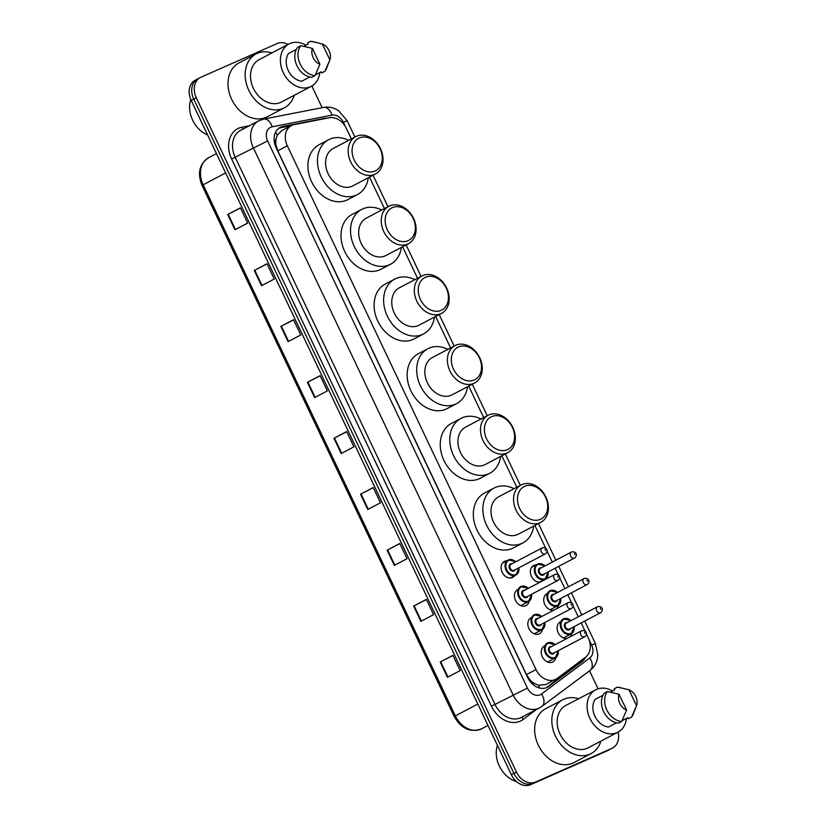 <?xml version="1.0" encoding="UTF-8"?>
<svg xmlns="http://www.w3.org/2000/svg" width="826" height="826" viewBox="0 0 826 826"><rect width="100%" height="100%" fill="white"/><g stroke="black" fill="none" stroke-linecap="round" stroke-linejoin="round"><path stroke-width="1.24" d="M540.297 582.062A9.014 6.949 -117.7 0 1 531.149 575.732A9.014 6.949 -117.7 0 1 533.575 565.552A9.014 6.949 -117.7 0 1 533.906 565.397A9.014 6.949 -117.7 0 1 535.981 564.932M543.838 579.893A9.014 6.949 -117.7 0 1 543.363 580.451M558.407 605.355A9.014 6.949 -117.7 0 1 556.745 608.628M571.778 633.521A9.014 6.949 -117.7 0 1 570.116 636.794M514.577 575.763A9.014 6.949 -117.7 0 1 512.698 577.395A9.014 6.949 -117.7 0 1 512.378 577.55A9.014 6.949 -117.7 0 1 502.26 572.428A9.014 6.949 -117.7 0 1 504.314 561.432A9.014 6.949 -117.7 0 1 504.645 561.277A9.014 6.949 -117.7 0 1 506.72 560.813M529.146 601.235A9.014 6.949 -117.7 0 1 526.079 605.561A9.014 6.949 -117.7 0 1 525.749 605.716A9.014 6.949 -117.7 0 1 515.63 600.605A9.014 6.949 -117.7 0 1 517.695 589.609M542.517 629.402A9.014 6.949 -117.7 0 1 539.461 633.738A9.014 6.949 -117.7 0 1 539.13 633.893A9.014 6.949 -117.7 0 1 529.012 628.772A9.014 6.949 -117.7 0 1 531.077 617.776M555.898 657.579A9.014 6.949 -117.7 0 1 552.831 661.905A9.014 6.949 -117.7 0 1 552.501 662.07A9.014 6.949 -117.7 0 1 542.383 656.949A9.014 6.949 -117.7 0 1 544.448 645.953M351.349 138.923L346.362 128.422A16.902 13.02 62.3 0 0 329.378 117.746L294.18 124.612A16.902 13.02 62.3 0 0 292.001 125.294A16.902 13.02 62.3 0 0 291.392 125.593A16.902 13.02 62.3 0 0 287.324 145.81L536.022 669.576A16.902 13.02 62.3 0 0 555.805 679.271A16.902 13.02 62.3 0 0 557.158 678.425L585.541 657.217A16.902 13.02 62.3 0 0 588.257 637.837L586.429 633.996M534.659 683.587A16.902 13.02 -117.7 0 1 529.889 679.715L530.013 679.984A5.637 4.337 62.3 0 0 534.659 683.587L538.366 685.167L545.511 684.682L555.805 679.271M281.728 130.684L277.247 135.257L276.06 138.974A5.637 4.337 62.3 0 0 275.853 144.726A16.902 0.568 154.6 0 0 275.068 145.077M275.853 144.726L275.987 144.994A16.902 13.02 -117.7 0 1 276.06 138.974M275.987 144.994L277.763 150.828L526.472 674.594L529.889 679.715M585.056 631.105L581.174 622.918M578.272 616.805L573.048 605.819M571.675 602.928L567.792 594.741M564.891 588.639L559.677 577.653M558.304 574.762L555.186 568.205M552.284 562.093L547.07 551.107M545.697 548.216L534.897 525.46M516.756 487.268L501.816 455.787M483.675 417.595L468.734 386.124M450.593 347.932L435.653 316.451M417.512 278.259L402.572 246.788M384.431 208.596L369.49 177.115M553.668 610.238A9.014 6.949 -117.7 0 1 544.52 603.909A9.014 6.949 -117.7 0 1 546.957 593.729M567.049 638.405A9.014 6.949 -117.7 0 1 557.901 632.076A9.014 6.949 -117.7 0 1 560.338 621.895M327.024 118.211A16.902 13.02 62.3 0 0 324.319 118.386L282.957 126.45A16.902 13.02 62.3 0 0 280.778 127.132A16.902 13.02 62.3 0 0 280.159 127.431A16.902 13.02 62.3 0 0 276.101 147.658L527.7 677.537A16.902 13.02 62.3 0 0 547.483 687.232A16.902 13.02 62.3 0 0 548.825 686.385L582.185 661.461A16.902 13.02 62.3 0 0 585.603 657.166M618.106 732.084A16.902 13.02 -117.7 0 1 612.541 748.046A16.902 13.02 -117.7 0 1 611.921 748.346L535.62 782.026A16.902 13.02 -117.7 0 1 516.457 772.031L196.268 97.726A16.902 13.02 -117.7 0 1 200.336 77.51A16.902 13.02 -117.7 0 1 200.955 77.21L277.247 43.52A16.902 13.02 -117.7 0 1 288.109 44.439M311.856 86.028L322.14 107.69M589.527 670.795L598.065 688.801M612.541 748.046L609.991 749.378A16.902 13.02 -117.7 0 1 609.382 749.678L533.08 783.368A16.902 13.02 -117.7 0 1 513.917 773.373L193.728 99.068A16.902 13.02 -117.7 0 1 197.796 78.842A16.902 13.02 -117.7 0 1 198.405 78.542M582.588 659.416A16.902 13.02 -117.7 0 1 579.635 662.793L546.285 687.717A16.902 13.02 -117.7 0 1 546.162 687.81M278.94 128.195A16.902 13.02 -117.7 0 1 280.417 127.793L291.206 125.686M197.796 78.842L195.256 80.174A16.902 13.02 -117.7 0 0 191.188 100.4L511.366 774.705A16.902 13.02 -117.7 0 0 530.54 784.7L606.842 751.01A16.902 13.02 -117.7 0 0 607.451 750.72L609.991 749.378A16.902 13.02 -117.7 0 1 609.382 749.678L533.08 783.368A16.902 13.02 -117.7 0 1 513.917 773.373L193.728 99.068A16.902 13.02 -117.7 0 1 197.796 78.842L200.336 77.51M447.455 677.279L460.165 670.598L452.916 655.338L440.206 662.018L447.455 677.279M452.989 655.493L440.206 662.018M420.888 621.338L433.598 614.658L426.361 599.397L413.64 606.077L420.888 621.338M426.433 599.552L413.64 606.077M394.332 565.397L407.042 558.717L399.794 543.467L387.084 550.147L394.332 565.397M399.867 543.611L387.084 550.147M367.766 509.456L380.476 502.786L373.238 487.526L360.518 494.206L367.766 509.456M373.311 487.681L360.518 494.206M234.956 229.773L247.676 223.092L240.428 207.832L227.718 214.512L234.956 229.773M240.5 207.987L227.718 214.512M261.522 285.713L274.232 279.033L266.994 263.773L254.274 270.453L261.522 285.713M267.066 263.928L254.274 270.453M288.078 341.644L300.798 334.964L293.55 319.714L280.84 326.394L288.078 341.644M293.622 319.868L280.84 326.394M314.644 397.585L327.354 390.905L320.116 375.654L307.396 382.324L314.644 397.585M320.189 375.799L307.396 382.324M341.21 453.526L353.92 446.845L346.672 431.585L333.962 438.265L341.21 453.526M346.744 431.74L333.962 438.265M207.584 134.937A25.348 19.535 -117.7 0 1 190.785 99.502M294.201 95.32A30.417 23.438 -117.7 0 1 284.412 107.772A30.417 23.438 -117.7 0 1 283.308 108.309A30.417 23.438 -117.7 0 1 249.163 91.036A30.417 23.438 -117.7 0 1 256.122 53.917A30.417 23.438 -117.7 0 1 257.227 53.391A30.417 23.438 -117.7 0 1 271.94 52.926M284.412 107.772L267.252 116.786A30.417 23.438 -117.7 0 1 266.148 117.323A30.417 23.438 -117.7 0 1 231.992 100.049A30.417 23.438 -117.7 0 1 238.962 62.931L256.122 53.917M319.776 72.585A23.933 18.44 -117.7 0 1 311.278 86.348A23.933 18.44 -117.7 0 1 310.411 86.761A23.933 18.44 -117.7 0 1 283.535 73.173A23.933 18.44 -117.7 0 1 289.017 43.964A23.933 18.44 -117.7 0 1 289.885 43.541A23.933 18.44 -117.7 0 1 305.93 45.203M311.278 86.348L281.398 102.042A23.933 18.44 -117.7 0 1 280.53 102.455A23.933 18.44 -117.7 0 1 253.654 88.867A23.933 18.44 -117.7 0 1 259.137 59.658L289.017 43.964M324.938 71.263L329.863 59.875L322.326 43.995A11.265 8.683 -117.7 0 1 329.863 59.875L326.673 68.114A18.027 13.887 -117.7 0 1 324.938 71.263L321.768 72.925L321.231 71.821L315.346 74.908M303.823 46.308L308.067 44.077L307.54 42.973L310.721 41.3A18.027 13.887 -117.7 0 1 312.765 41.63L322.326 43.995M310.721 41.3L318.072 42.89M296.348 49.405L288.594 53.473A16.902 13.02 -117.7 0 0 288.222 70.416A16.902 13.02 -117.7 0 0 301.769 81.216L309.802 76.994M319.93 64.263A11.265 8.683 -117.7 0 1 312.393 48.383L319.93 64.263L315.005 75.651A18.027 13.887 -117.7 0 1 300.148 64.087A18.027 13.887 -117.7 0 1 300.778 45.688L297.608 47.361A18.027 13.887 -117.7 0 0 296.968 65.76A18.027 13.887 -117.7 0 0 311.825 77.314L315.005 75.651M312.393 48.383L300.778 45.688M375.025 171.003A18.306 14.104 -117.7 0 1 354.271 160.172A18.306 14.104 -117.7 0 1 359.331 137.942A18.306 14.104 -117.7 0 1 380.094 148.773A18.306 14.104 -117.7 0 1 375.025 171.003M374.643 174.379A21.125 16.272 -117.7 0 1 350.936 162.381A21.125 16.272 -117.7 0 1 355.769 136.61A21.125 16.272 -117.7 0 1 356.533 136.238A21.125 16.272 -117.7 0 1 380.249 148.226A21.125 16.272 -117.7 0 1 375.417 174.007A21.125 16.272 -117.7 0 1 374.643 174.379M355.769 136.61L333.198 148.463A21.125 16.272 62.3 0 0 328.366 174.234A21.125 16.272 62.3 0 0 352.082 186.232A21.125 16.272 62.3 0 0 352.847 185.86L375.417 174.007M368.303 177.735A30.975 23.871 -117.7 0 1 357.431 194.585A30.975 23.871 -117.7 0 1 356.305 195.132A30.975 23.871 -117.7 0 1 321.52 177.538A30.975 23.871 -117.7 0 1 328.614 139.739A30.975 23.871 -117.7 0 1 329.75 139.191A30.975 23.871 -117.7 0 1 348.665 140.337M357.431 194.585L347.901 199.593A30.975 23.871 -117.7 0 1 346.765 200.14A30.975 23.871 -117.7 0 1 311.991 182.546A30.975 23.871 -117.7 0 1 319.084 144.746L328.614 139.739M408.106 240.665A18.306 14.104 -117.7 0 1 387.342 229.845A18.306 14.104 -117.7 0 1 392.412 207.615A18.306 14.104 -117.7 0 1 413.176 218.436A18.306 14.104 -117.7 0 1 408.106 240.665M407.724 244.042A21.125 16.272 -117.7 0 1 384.018 232.054A21.125 16.272 -117.7 0 1 388.85 206.273A21.125 16.272 -117.7 0 1 389.614 205.901A21.125 16.272 -117.7 0 1 413.33 217.899A21.125 16.272 -117.7 0 1 408.498 243.67A21.125 16.272 -117.7 0 1 407.724 244.042M388.85 206.273L366.279 218.126A21.125 16.272 62.3 0 0 361.447 243.907A21.125 16.272 62.3 0 0 385.164 255.895A21.125 16.272 62.3 0 0 385.928 255.523L408.498 243.67M401.384 247.408A30.975 23.871 -117.7 0 1 390.512 264.258A30.975 23.871 -117.7 0 1 389.387 264.795A30.975 23.871 -117.7 0 1 354.602 247.211A30.975 23.871 -117.7 0 1 361.695 209.401A30.975 23.871 -117.7 0 1 362.82 208.864A30.975 23.871 -117.7 0 1 381.746 210.011M390.512 264.258L380.972 269.266A30.975 23.871 -117.7 0 1 379.846 269.803A30.975 23.871 -117.7 0 1 345.072 252.219A30.975 23.871 -117.7 0 1 352.165 214.409L361.695 209.401M441.187 310.339A18.306 14.104 -117.7 0 1 420.424 299.508A18.306 14.104 -117.7 0 1 425.493 277.278A18.306 14.104 -117.7 0 1 446.257 288.109A18.306 14.104 -117.7 0 1 441.187 310.339M440.805 313.715A21.125 16.272 -117.7 0 1 417.099 301.717A21.125 16.272 -117.7 0 1 421.931 275.946A21.125 16.272 -117.7 0 1 422.695 275.574A21.125 16.272 -117.7 0 1 446.412 287.562A21.125 16.272 -117.7 0 1 441.58 313.343A21.125 16.272 -117.7 0 1 440.805 313.715M421.931 275.946L399.361 287.799A21.125 16.272 62.3 0 0 394.529 313.57A21.125 16.272 62.3 0 0 418.245 325.568A21.125 16.272 62.3 0 0 419.009 325.196L441.58 313.343M434.466 317.081A30.975 23.871 -117.7 0 1 423.593 333.921A30.975 23.871 -117.7 0 1 422.468 334.468A30.975 23.871 -117.7 0 1 387.683 316.874A30.975 23.871 -117.7 0 1 394.776 279.074A30.975 23.871 -117.7 0 1 395.902 278.527A30.975 23.871 -117.7 0 1 414.828 279.673M423.593 333.921L414.053 338.928A30.975 23.871 -117.7 0 1 412.928 339.476A30.975 23.871 -117.7 0 1 378.153 321.882A30.975 23.871 -117.7 0 1 385.246 284.082L394.776 279.074M474.269 380.001A18.306 14.104 -117.7 0 1 453.505 369.181A18.306 14.104 -117.7 0 1 458.575 346.951A18.306 14.104 -117.7 0 1 479.338 357.772A18.306 14.104 -117.7 0 1 474.269 380.001M473.887 383.378A21.125 16.272 -117.7 0 1 450.17 371.39A21.125 16.272 -117.7 0 1 455.012 345.609A21.125 16.272 -117.7 0 1 455.776 345.237A21.125 16.272 -117.7 0 1 479.493 357.235A21.125 16.272 -117.7 0 1 474.661 383.006A21.125 16.272 -117.7 0 1 473.887 383.378M455.012 345.609L432.442 357.462A21.125 16.272 62.3 0 0 427.61 383.243A21.125 16.272 62.3 0 0 451.326 395.231A21.125 16.272 62.3 0 0 452.09 394.859L474.661 383.006M467.547 386.744A30.975 23.871 -117.7 0 1 456.675 403.594A30.975 23.871 -117.7 0 1 455.549 404.131A30.975 23.871 -117.7 0 1 420.764 386.547A30.975 23.871 -117.7 0 1 427.858 348.737A30.975 23.871 -117.7 0 1 428.983 348.2A30.975 23.871 -117.7 0 1 447.899 349.346M456.675 403.594L447.134 408.602A30.975 23.871 -117.7 0 1 446.009 409.138A30.975 23.871 -117.7 0 1 411.234 391.555A30.975 23.871 -117.7 0 1 418.328 353.745L427.858 348.737M507.35 449.674A18.306 14.104 -117.7 0 1 486.586 438.843A18.306 14.104 -117.7 0 1 491.656 416.614A18.306 14.104 -117.7 0 1 512.419 427.445A18.306 14.104 -117.7 0 1 507.35 449.674M506.968 453.051A21.125 16.272 -117.7 0 1 483.251 441.053A21.125 16.272 -117.7 0 1 488.094 415.282A21.125 16.272 -117.7 0 1 488.858 414.91A21.125 16.272 -117.7 0 1 512.574 426.897A21.125 16.272 -117.7 0 1 507.742 452.679A21.125 16.272 -117.7 0 1 506.968 453.051M488.094 415.282L465.523 427.135A21.125 16.272 62.3 0 0 460.691 452.906A21.125 16.272 62.3 0 0 484.408 464.904A21.125 16.272 62.3 0 0 485.172 464.532L507.742 452.679M500.628 456.417A30.975 23.871 -117.7 0 1 489.756 473.257A30.975 23.871 -117.7 0 1 488.631 473.804A30.975 23.871 -117.7 0 1 453.846 456.21A30.975 23.871 -117.7 0 1 460.939 418.41A30.975 23.871 -117.7 0 1 462.064 417.863A30.975 23.871 -117.7 0 1 480.98 419.009M489.756 473.257L480.216 478.264A30.975 23.871 -117.7 0 1 479.09 478.812A30.975 23.871 -117.7 0 1 444.316 461.218A30.975 23.871 -117.7 0 1 451.409 423.418L460.939 418.41M540.431 519.337A18.306 14.104 -117.7 0 1 519.668 508.517A18.306 14.104 -117.7 0 1 524.737 486.287A18.306 14.104 -117.7 0 1 545.501 497.107A18.306 14.104 -117.7 0 1 540.431 519.337M540.049 522.713A21.125 16.272 -117.7 0 1 516.333 510.726A21.125 16.272 -117.7 0 1 521.175 484.945A21.125 16.272 -117.7 0 1 521.939 484.573A21.125 16.272 -117.7 0 1 545.656 496.571A21.125 16.272 -117.7 0 1 540.823 522.342A21.125 16.272 -117.7 0 1 540.049 522.713M521.175 484.945L498.605 496.798A21.125 16.272 62.3 0 0 493.772 522.579A21.125 16.272 62.3 0 0 517.489 534.567A21.125 16.272 62.3 0 0 518.253 534.205L540.823 522.342M533.71 526.079A30.975 23.871 -117.7 0 1 522.837 542.93A30.975 23.871 -117.7 0 1 521.712 543.467A30.975 23.871 -117.7 0 1 486.927 525.883A30.975 23.871 -117.7 0 1 494.02 488.073A30.975 23.871 -117.7 0 1 495.146 487.536A30.975 23.871 -117.7 0 1 514.061 488.682M522.837 542.93L513.297 547.937A30.975 23.871 -117.7 0 1 512.172 548.474A30.975 23.871 -117.7 0 1 477.397 530.891A30.975 23.871 -117.7 0 1 484.49 493.081L494.02 488.073M516.487 781.541A25.348 19.535 -117.7 0 1 497.438 745.362M600.863 741.149A30.417 23.438 -117.7 0 1 591.075 753.601A30.417 23.438 -117.7 0 1 589.971 754.138A30.417 23.438 -117.7 0 1 555.826 736.864A30.417 23.438 -117.7 0 1 562.785 699.746A30.417 23.438 -117.7 0 1 563.89 699.219A30.417 23.438 -117.7 0 1 578.603 698.755M591.075 753.601L573.915 762.615A30.417 23.438 -117.7 0 1 572.81 763.152A30.417 23.438 -117.7 0 1 538.655 745.878A30.417 23.438 -117.7 0 1 545.625 708.76L562.785 699.746M626.438 718.413A23.933 18.44 -117.7 0 1 617.941 732.177A23.933 18.44 -117.7 0 1 617.074 732.59A23.933 18.44 -117.7 0 1 590.198 719.002A23.933 18.44 -117.7 0 1 595.68 689.793A23.933 18.44 -117.7 0 1 596.548 689.369A23.933 18.44 -117.7 0 1 612.593 691.032M617.941 732.177L588.06 747.871A23.933 18.44 -117.7 0 1 587.193 748.284A23.933 18.44 -117.7 0 1 560.317 734.696A23.933 18.44 -117.7 0 1 565.8 705.487L595.68 689.793M631.601 717.092L636.526 705.703L628.989 689.824A11.265 8.683 -117.7 0 1 636.526 705.703L633.335 713.943A18.027 13.887 -117.7 0 1 631.601 717.092L628.421 718.754L627.894 717.649L622.009 720.737M610.486 692.136L614.73 689.906L614.203 688.801L617.373 687.129A18.027 13.887 -117.7 0 1 619.428 687.459L628.989 689.824M617.373 687.129L624.735 688.719M603.011 695.234L595.257 699.302A16.902 13.02 -117.7 0 0 594.885 716.245A16.902 13.02 -117.7 0 0 608.432 727.045L616.464 722.822M626.593 710.092A11.265 8.683 -117.7 0 1 619.046 694.212L626.593 710.092L621.668 721.48A18.027 13.887 -117.7 0 1 606.811 709.916A18.027 13.887 -117.7 0 1 607.44 691.517L604.26 693.19A18.027 13.887 -117.7 0 0 603.63 711.589A18.027 13.887 -117.7 0 0 618.488 723.142L621.668 721.48M619.046 694.212L607.44 691.517M539.626 688.037A16.902 10.686 -126.8 0 0 538.366 685.167M277.247 135.257A16.902 10.49 -101 0 0 275.605 132.139M581.7 660.748A16.902 10.686 -126.8 0 0 581.597 660.16M530.013 679.984A16.902 0.568 154.6 0 0 529.28 680.304M277.763 150.828L287.324 145.81M526.472 674.594L536.022 669.576M345.516 126.812L343.358 122.258A11.265 8.683 62.3 0 0 332.031 115.134L272.198 126.801A11.265 8.683 62.3 0 0 270.742 127.256A11.265 8.683 62.3 0 0 267.624 140.936L527.442 688.11A11.265 8.683 62.3 0 0 540.214 694.769A11.265 8.683 62.3 0 0 541.526 694.005L589.774 657.95A11.265 8.683 62.3 0 0 591.592 645.034L588.969 639.52M541.526 694.005A11.265 7.124 -126.8 0 1 541.908 706.375L539.502 707.892A22.529 17.356 -117.7 0 1 538.686 708.285A22.529 17.356 -117.7 0 1 513.132 694.965L253.314 147.782A22.529 17.356 -117.7 0 1 258.734 120.823A22.529 17.356 -117.7 0 1 259.55 120.431M536.508 709.462L523.126 719.456A25.348 19.535 -117.7 0 1 491.439 706.189L231.621 159.015L267.624 140.936M231.621 159.015A25.348 19.535 -117.7 0 1 238.642 128.237A25.348 19.535 -117.7 0 1 241.904 127.214L249.318 125.769M272.198 126.801A11.265 7 -101 0 0 263.68 119.089L258.734 120.823L240.614 130.343A22.529 17.356 62.3 0 0 235.204 157.301L495.011 704.475A22.529 17.356 62.3 0 0 520.566 717.804A22.529 17.356 62.3 0 0 521.392 717.402L539.502 707.892M196.268 97.726L191.188 100.4M516.457 772.031L511.366 774.705M535.62 782.026L530.54 784.7M611.921 748.346L606.842 751.01M527.442 688.11L491.439 706.189M523.126 719.456A2.819 1.786 53.2 0 1 522.734 716.7M243.185 128.99A2.819 1.745 79 0 1 241.904 127.214M541.908 706.375L590.167 670.32A11.265 7.124 -126.8 0 0 589.774 657.95M591.592 645.034L595.412 643.547L584.725 621.049M343.358 122.258L347.168 120.761L338.464 110.622C333.797 107.566 328.81 106.502 323.513 107.421L263.68 119.089M332.031 115.134A11.265 7 -101 0 0 323.513 107.421M280.417 127.793L282.957 126.45M323.276 118.934L324.319 118.386M579.635 662.793L582.185 661.461M546.285 687.717L548.825 686.385M225.622 172.923L202.019 185.396C197.197 173.192 199.376 163.992 208.544 157.766A22.529 17.356 62.3 0 0 203.134 184.735L455.322 715.843A22.529 17.356 62.3 0 0 481.692 728.769C470.459 732.899 461.3 728.811 454.207 716.503L477.81 704.02M341.696 453.267L334.447 438.017M315.129 397.327L307.892 382.077M288.573 341.386L281.325 326.136M262.007 285.455L254.769 270.195M235.451 229.514L228.203 214.264M368.251 509.208L361.014 493.948M394.818 565.139L387.57 549.889M421.374 621.08L414.136 605.83M447.94 677.021L440.692 661.76M518.862 567.792A8.446 6.515 -117.7 0 1 515.94 575.051A8.446 6.515 -117.7 0 1 515.63 575.206A8.446 6.515 -117.7 0 1 506.142 570.405A8.446 6.515 -117.7 0 1 508.073 560.1A8.446 6.515 -117.7 0 1 508.382 559.945A8.446 6.515 -117.7 0 1 515.713 561.804M515.61 561.866A7.888 6.071 62.3 0 0 508.94 560.286A7.888 6.071 62.3 0 0 506.761 569.868A7.888 6.071 62.3 0 0 515.703 574.524A7.888 6.071 62.3 0 0 518.759 567.844M515.279 569.672A3.944 3.036 -117.7 0 1 514.02 570.972A3.944 3.036 -117.7 0 1 509.539 568.639A3.944 3.036 -117.7 0 1 510.633 563.848A3.944 3.036 -117.7 0 1 512.141 563.693M511.191 564.189A3.376 2.602 62.3 0 0 511.067 564.251A3.376 2.602 62.3 0 0 510.292 568.371A3.376 2.602 62.3 0 0 514.092 570.291A3.376 2.602 62.3 0 0 514.216 570.229A3.376 2.602 62.3 0 0 514.33 570.167M511.067 564.251L542.414 547.793C547.163 547.111 548.67 551.21 545.367 553.874A3.376 2.602 -117.7 0 1 545.243 553.926A3.376 2.602 -117.7 0 1 541.443 552.016A3.376 2.602 -117.7 0 1 542.217 547.886A3.376 2.602 -117.7 0 1 542.341 547.824M545.625 550.55L545.139 549.538L545.625 550.55M531.469 594.338A8.446 6.515 -117.7 0 1 528.537 601.596A8.446 6.515 -117.7 0 1 528.237 601.751A8.446 6.515 -117.7 0 1 518.749 596.95A8.446 6.515 -117.7 0 1 520.679 586.636A8.446 6.515 -117.7 0 1 520.989 586.491A8.446 6.515 -117.7 0 1 528.32 588.349M528.217 588.411A7.888 6.071 62.3 0 0 521.547 586.832A7.888 6.071 62.3 0 0 519.368 596.413A7.888 6.071 62.3 0 0 528.31 601.07A7.888 6.071 62.3 0 0 531.355 594.39M527.886 596.217A3.944 3.036 -117.7 0 1 526.616 597.518A3.944 3.036 -117.7 0 1 522.146 595.185A3.944 3.036 -117.7 0 1 523.24 590.394A3.944 3.036 -117.7 0 1 524.747 590.239M523.798 590.735A3.376 2.602 62.3 0 0 523.674 590.797A3.376 2.602 62.3 0 0 522.899 594.916A3.376 2.602 62.3 0 0 526.699 596.837A3.376 2.602 62.3 0 0 526.823 596.775A3.376 2.602 62.3 0 0 526.936 596.713M523.674 590.797L555.02 574.338C559.77 573.657 561.277 577.756 557.963 580.42A3.376 2.602 -117.7 0 1 557.849 580.471A3.376 2.602 -117.7 0 1 554.05 578.561A3.376 2.602 -117.7 0 1 554.824 574.431A3.376 2.602 -117.7 0 1 554.948 574.369M558.231 577.095L557.746 576.083L558.231 577.095M544.84 622.515A8.446 6.515 -117.7 0 1 541.918 629.773A8.446 6.515 -117.7 0 1 541.608 629.918A8.446 6.515 -117.7 0 1 532.12 625.127A8.446 6.515 -117.7 0 1 534.061 614.812A8.446 6.515 -117.7 0 1 534.37 614.668A8.446 6.515 -117.7 0 1 541.701 616.526M541.598 616.578A7.888 6.071 62.3 0 0 534.928 615.009A7.888 6.071 62.3 0 0 532.739 624.58A7.888 6.071 62.3 0 0 541.691 629.247A7.888 6.071 62.3 0 0 544.737 622.567M541.267 624.394A3.944 3.036 -117.7 0 1 539.997 625.685A3.944 3.036 -117.7 0 1 535.527 623.351A3.944 3.036 -117.7 0 1 536.611 618.571A3.944 3.036 -117.7 0 1 538.118 618.406M537.179 618.911A3.376 2.602 62.3 0 0 537.055 618.963A3.376 2.602 62.3 0 0 536.28 623.093A3.376 2.602 62.3 0 0 540.07 625.014A3.376 2.602 62.3 0 0 540.194 624.952A3.376 2.602 62.3 0 0 540.318 624.879M537.055 618.963L568.391 602.515C573.151 601.834 574.648 605.933 571.344 608.586A3.376 2.602 -117.7 0 1 571.22 608.648A3.376 2.602 -117.7 0 1 567.431 606.728A3.376 2.602 -117.7 0 1 568.205 602.608A3.376 2.602 -117.7 0 1 568.329 602.546M571.602 605.272L571.117 604.25L571.602 605.272M558.221 650.682A8.446 6.515 -117.7 0 1 555.299 657.94A8.446 6.515 -117.7 0 1 554.989 658.095A8.446 6.515 -117.7 0 1 545.501 653.294A8.446 6.515 -117.7 0 1 547.432 642.989A8.446 6.515 -117.7 0 1 547.741 642.835A8.446 6.515 -117.7 0 1 555.072 644.703M554.969 644.755A7.888 6.071 62.3 0 0 548.299 643.175A7.888 6.071 62.3 0 0 546.12 652.757A7.888 6.071 62.3 0 0 555.062 657.413A7.888 6.071 62.3 0 0 558.118 650.733M554.638 652.561A3.944 3.036 -117.7 0 1 553.379 653.862A3.944 3.036 -117.7 0 1 548.898 651.528A3.944 3.036 -117.7 0 1 549.992 646.737A3.944 3.036 -117.7 0 1 551.5 646.582M550.55 647.078A3.376 2.602 62.3 0 0 550.426 647.14A3.376 2.602 62.3 0 0 549.651 651.26A3.376 2.602 62.3 0 0 553.451 653.18A3.376 2.602 62.3 0 0 553.575 653.118A3.376 2.602 62.3 0 0 553.688 653.056M550.426 647.14L581.772 630.682C586.522 630.001 588.029 634.1 584.725 636.763A3.376 2.602 -117.7 0 1 584.601 636.815A3.376 2.602 -117.7 0 1 580.802 634.905A3.376 2.602 -117.7 0 1 581.576 630.775A3.376 2.602 -117.7 0 1 581.7 630.713M584.984 633.439L584.498 632.427L584.984 633.439M548.123 571.912A8.446 6.515 -117.7 0 1 545.201 579.171A8.446 6.515 -117.7 0 1 544.892 579.325A8.446 6.515 -117.7 0 1 535.403 574.524A8.446 6.515 -117.7 0 1 537.334 564.22A8.446 6.515 -117.7 0 1 537.643 564.065M544.871 565.986A7.888 6.071 62.3 0 0 538.201 564.406A7.888 6.071 62.3 0 0 536.022 573.987A7.888 6.071 62.3 0 0 544.964 578.644A7.888 6.071 62.3 0 0 548.02 571.964M544.54 573.791A3.944 3.036 -117.7 0 1 543.271 575.092A3.944 3.036 -117.7 0 1 538.8 572.759A3.944 3.036 -117.7 0 1 539.894 567.968A3.944 3.036 -117.7 0 1 541.402 567.813M540.452 568.309A3.376 2.602 62.3 0 0 540.328 568.371A3.376 2.602 62.3 0 0 539.554 572.49A3.376 2.602 62.3 0 0 543.353 574.411A3.376 2.602 62.3 0 0 543.477 574.349A3.376 2.602 62.3 0 0 543.591 574.287M543.477 574.349L574.628 557.994A3.376 2.602 -117.7 0 1 574.504 558.056A3.376 2.602 -117.7 0 1 570.704 556.135A3.376 2.602 -117.7 0 1 571.478 552.005A3.376 2.602 -117.7 0 1 571.602 551.944M574.4 553.657L574.886 554.669L574.4 553.657M531.707 567.173L537.664 564.065A8.446 6.515 -117.7 0 1 544.974 565.934M560.73 598.458A8.446 6.515 -117.7 0 1 557.798 605.716A8.446 6.515 -117.7 0 1 557.498 605.871A8.446 6.515 -117.7 0 1 548.01 601.07A8.446 6.515 -117.7 0 1 549.94 590.766A8.446 6.515 -117.7 0 1 550.25 590.611A8.446 6.515 -117.7 0 1 557.581 592.479M557.478 592.531A7.888 6.071 62.3 0 0 550.808 590.951A7.888 6.071 62.3 0 0 548.629 600.533A7.888 6.071 62.3 0 0 557.571 605.19A7.888 6.071 62.3 0 0 560.617 598.509M557.147 600.337A3.944 3.036 -117.7 0 1 555.877 601.638A3.944 3.036 -117.7 0 1 551.407 599.304A3.944 3.036 -117.7 0 1 552.501 594.513A3.944 3.036 -117.7 0 1 554.009 594.359M553.059 594.854A3.376 2.602 62.3 0 0 552.935 594.916A3.376 2.602 62.3 0 0 552.16 599.036A3.376 2.602 62.3 0 0 555.96 600.956A3.376 2.602 62.3 0 0 556.084 600.894A3.376 2.602 62.3 0 0 556.197 600.832M556.084 600.894L587.224 584.54A3.376 2.602 -117.7 0 1 587.11 584.591A3.376 2.602 -117.7 0 1 583.311 582.681A3.376 2.602 -117.7 0 1 584.085 578.551A3.376 2.602 -117.7 0 1 584.209 578.489M587.007 580.203L587.492 581.215L587.007 580.203M574.101 626.635A8.446 6.515 -117.7 0 1 571.179 633.893A8.446 6.515 -117.7 0 1 570.869 634.038A8.446 6.515 -117.7 0 1 561.381 629.247A8.446 6.515 -117.7 0 1 563.322 618.932A8.446 6.515 -117.7 0 1 563.631 618.788A8.446 6.515 -117.7 0 1 570.962 620.646M570.859 620.698A7.888 6.071 62.3 0 0 564.189 619.128A7.888 6.071 62.3 0 0 562 628.7A7.888 6.071 62.3 0 0 570.952 633.366A7.888 6.071 62.3 0 0 573.998 626.686M570.529 628.514A3.944 3.036 -117.7 0 1 569.259 629.804A3.944 3.036 -117.7 0 1 564.788 627.471A3.944 3.036 -117.7 0 1 565.872 622.69A3.944 3.036 -117.7 0 1 567.379 622.525M566.44 623.031A3.376 2.602 62.3 0 0 566.316 623.083A3.376 2.602 62.3 0 0 565.542 627.213A3.376 2.602 62.3 0 0 569.331 629.133A3.376 2.602 62.3 0 0 569.455 629.071A3.376 2.602 62.3 0 0 569.579 628.999M569.455 629.071L600.605 612.706A3.376 2.602 -117.7 0 1 600.481 612.768A3.376 2.602 -117.7 0 1 596.692 610.848A3.376 2.602 -117.7 0 1 597.466 606.728A3.376 2.602 -117.7 0 1 597.59 606.666M600.378 608.37L600.863 609.392L600.378 608.37M281.16 130.962L291.392 125.593M590.167 670.32C593.708 667.594 596.042 664.021 597.188 659.592L597.838 654.987L595.412 643.547M581.824 614.936L571.355 592.882M568.453 586.77L558.748 566.337M555.846 560.224L538.449 523.591M520.318 485.399L505.367 453.918M487.237 415.726L472.286 384.255M454.155 346.063L439.205 314.582M421.074 276.39L406.124 244.919M387.993 206.727L373.042 175.246M354.912 137.054L347.168 120.761M454.207 716.503L202.019 185.396M481.692 728.769L487.99 725.455M208.544 157.766L216.453 153.615M510.303 578.014L515.94 575.051L518.965 567.741M515.827 561.752L508.403 559.945L502.445 563.053M545.367 553.874L514.216 570.229M520.834 605.654L528.537 601.596L531.572 594.286M528.433 588.298L520.679 586.636M557.963 580.42L526.823 596.775M534.205 633.821L541.918 629.773L544.953 622.453M541.804 616.475L534.061 614.812M571.344 608.586L540.194 624.952M547.586 661.998L555.299 657.94L558.324 650.63M555.186 644.641L547.432 642.989M584.725 636.763L553.575 653.118M540.328 568.371L571.675 551.913C576.424 551.231 577.932 555.33 574.628 557.994M548.227 571.86L545.201 579.171L539.564 582.134M545.088 565.872L537.664 564.065M549.94 590.766L557.684 592.418M552.935 594.916L584.281 578.458C589.031 577.777 590.538 581.876 587.224 584.54M560.833 598.406L557.798 605.716L550.095 609.774M563.322 618.932L571.065 620.594M566.316 623.083L597.652 606.635C602.412 605.954 603.909 610.053 600.605 612.706M574.215 626.573L571.179 633.893L563.466 637.94"/></g></svg>

